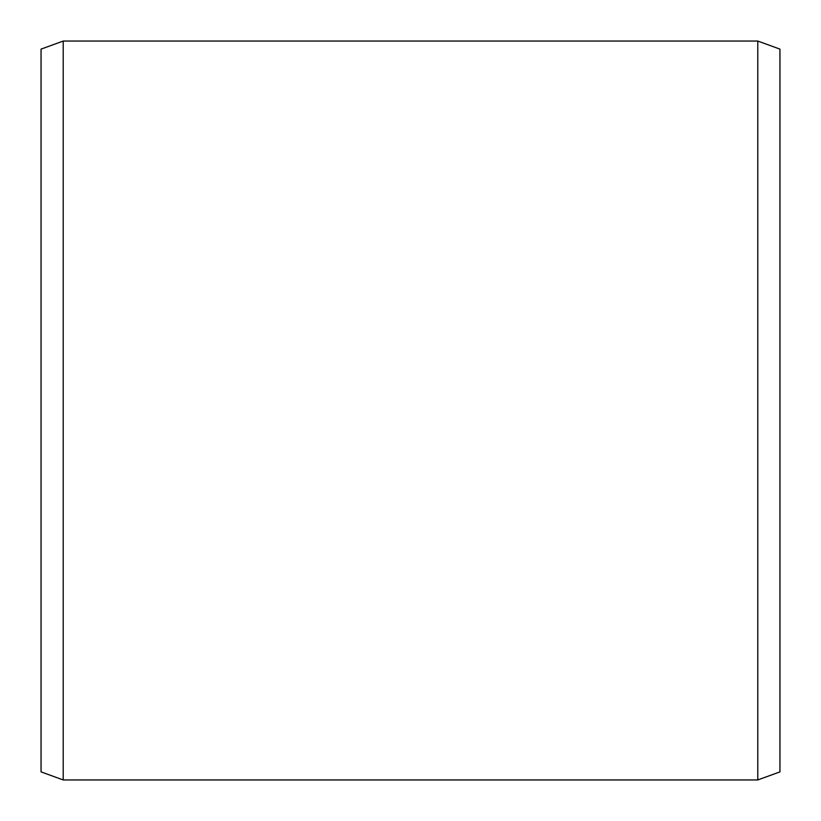 <?xml version="1.0" encoding="UTF-8"?>
<svg xmlns="http://www.w3.org/2000/svg" width="821" height="821" viewBox="0 0 821 821"><rect width="100%" height="100%" fill="white"/><g stroke="black" fill="none" stroke-linecap="round" stroke-linejoin="round"><path stroke-width="1.23" d="M41.05 49.116L41.05 771.884L63.217 779.95L63.217 41.05L41.05 49.116M757.783 779.95L779.95 771.884L779.95 49.116L757.783 41.05L757.783 779.95L63.217 779.95M757.783 41.05L63.217 41.05"/></g></svg>
